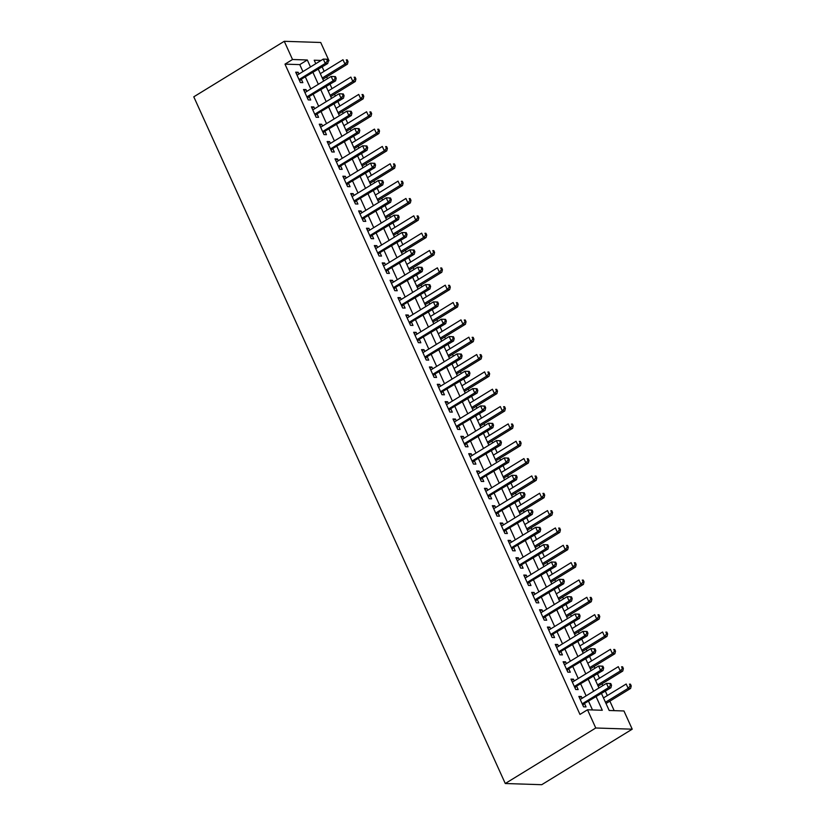 <?xml version="1.0" encoding="UTF-8"?>
<svg xmlns="http://www.w3.org/2000/svg" width="826" height="826" viewBox="0 0 826 826"><rect width="100%" height="100%" fill="white"/><g stroke="black" fill="none" stroke-linecap="round" stroke-linejoin="round"><path stroke-width="1.24" d="M601.504 693.551L609.185 710.484L623.96 710.969L632.22 729.182L541.732 784.7L505.275 783.513L193.78 96.818L284.268 41.3L292.528 59.503L284.991 64.139L579.966 714.407L587.503 709.782L602.288 710.267L596.186 696.814M284.268 41.3L320.725 42.487L328.985 60.69L328.201 60.67M328.325 61.103L328.985 60.69M614.183 710.649L609.867 701.15M607.337 695.564L605.355 691.186M602.815 685.611L601.999 683.804M599.47 678.229L597.487 673.851M594.957 668.265L594.131 666.468M591.602 660.883L589.619 656.505M587.09 650.929L586.274 649.122M583.734 643.547L581.752 639.169M579.222 633.583L578.407 631.787M575.877 626.201L573.884 621.823M571.355 616.248L570.539 614.441M568.009 608.865L566.017 604.487M563.487 598.902L562.671 597.105M560.142 591.519L558.149 587.141M555.619 581.566L554.804 579.759M552.274 574.184L550.292 569.806M547.752 564.22L546.936 562.423M544.406 556.838L542.424 552.46M539.894 546.884L539.079 545.077M536.539 539.502L534.556 535.124M532.027 529.538L531.211 527.742M528.681 522.166L526.689 517.778M524.159 512.203L523.343 510.396M520.814 504.82L518.821 500.442M516.291 494.857L515.476 493.06M512.946 487.485L510.953 483.096M508.424 477.521L507.608 475.724M505.078 470.139L503.096 465.761M500.556 460.175L499.74 458.378M497.211 452.803L495.228 448.415M492.699 442.839L491.873 441.043M489.343 435.457L487.361 431.079M484.831 425.493L484.015 423.697M481.475 418.121L479.493 413.733M476.963 408.158L476.148 406.361M473.618 400.775L471.625 396.397M469.096 390.812L468.28 389.015M465.75 383.44L463.758 379.051M461.228 373.476L460.412 371.679M457.883 366.094L455.89 361.716M453.36 356.13L452.545 354.333M450.015 348.758L448.033 344.37M445.493 338.794L444.677 336.998M442.147 331.412L440.165 327.034M437.635 321.448L436.82 319.652M434.28 314.076L432.297 309.688M429.768 304.113L428.952 302.316M426.423 296.73L424.43 292.352M421.9 286.777L421.084 284.97M418.555 279.394L416.562 275.006M414.032 269.431L413.217 267.634M410.687 262.048L408.694 257.671M406.165 252.095L405.349 250.288M402.82 244.713L400.837 240.335M398.297 234.749L397.482 232.953M394.952 227.367L392.97 222.989M390.44 217.414L389.614 215.607M387.084 210.031L385.102 205.653M382.572 200.068L381.757 198.271M379.217 192.685L377.234 188.307M374.705 182.732L373.889 180.925M371.359 175.349L369.367 170.972M366.837 165.386L366.021 163.589M363.492 158.003L361.499 153.626M358.969 148.05L358.154 146.243M355.624 140.668L353.631 136.29M351.102 130.704L350.286 128.908M347.756 123.322L345.774 118.944M343.234 113.368L342.418 111.562M339.889 105.986L337.906 101.608M335.377 96.022L334.561 94.226M332.021 88.64L330.039 84.262M327.509 78.687L326.693 76.88M324.164 71.304L322.171 66.927M582.123 698.3L581.308 696.514L578.85 696.432L583.569 706.839L586.037 706.922L584.653 703.886M574.256 680.965L573.45 679.178L570.983 679.096L575.701 689.503L578.169 689.576L576.785 686.54M566.388 663.619L565.583 661.832L563.115 661.75L567.834 672.158L570.301 672.24L568.928 669.205M558.531 646.283L557.715 644.497L555.248 644.414L559.966 654.822L562.434 654.894L561.06 651.859M550.663 628.937L549.848 627.151L547.39 627.068L552.109 637.476L554.566 637.558L553.193 634.523M542.796 611.601L541.98 609.815L539.523 609.733L544.241 620.14L546.698 620.212L545.325 617.177M534.928 594.255L534.112 592.469L531.655 592.387L536.373 602.794L538.841 602.877L537.458 599.841M527.06 576.92L526.255 575.133L523.787 575.051L528.506 585.458L530.973 585.531L529.59 582.495M519.193 559.584L518.387 557.787L515.92 557.705L520.638 568.112L523.106 568.195L521.722 565.16M511.325 542.238L510.52 540.452L508.052 540.369L512.77 550.777L515.238 550.849L513.865 547.814M503.468 524.902L502.652 523.106L500.184 523.023L504.913 533.431L507.37 533.513L505.997 530.478M495.6 507.556L494.784 505.77L492.327 505.688L497.045 516.095L499.503 516.167L498.13 513.142M487.732 490.221L486.917 488.424L484.459 488.342L489.178 498.749L491.635 498.832L490.262 495.796M479.865 472.875L479.049 471.088L476.592 471.006L481.31 481.413L483.778 481.486L482.394 478.46M471.997 455.539L471.192 453.742L468.724 453.67L473.443 464.067L475.91 464.15L474.527 461.115M464.129 438.193L463.324 436.407L460.856 436.324L465.575 446.732L468.043 446.804L466.669 443.779M456.272 420.857L455.456 419.061L452.989 418.988L457.707 429.386L460.175 429.468L458.802 426.433M448.404 403.511L447.589 401.725L445.131 401.642L449.85 412.05L452.307 412.133L450.934 409.097M440.537 386.176L439.721 384.379L437.264 384.307L441.982 394.704L444.44 394.787L443.066 391.751M432.669 368.83L431.853 367.043L429.396 366.961L434.115 377.368L436.572 377.451L435.199 374.415M424.801 351.494L423.996 349.697L421.528 349.625L426.247 360.022L428.715 360.105L427.331 357.069M416.934 334.148L416.128 332.362L413.661 332.279L418.379 342.687L420.847 342.769L419.463 339.734M409.066 316.812L408.261 315.016L405.793 314.943L410.512 325.341L412.979 325.423L411.606 322.388M401.209 299.466L400.393 297.68L397.925 297.597L402.654 308.005L405.112 308.088L403.738 305.052M393.341 282.131L392.526 280.334L390.068 280.262L394.787 290.659L397.244 290.742L395.871 287.706M385.474 264.785L384.658 262.998L382.201 262.916L386.919 273.323L389.376 273.406L388.003 270.37M377.606 247.449L376.79 245.652L374.333 245.58L379.051 255.977L381.519 256.06L380.136 253.024M369.738 230.103L368.933 228.317L366.465 228.234L371.184 238.642L373.651 238.724L372.268 235.689M361.871 212.767L361.065 210.981L358.598 210.898L363.316 221.296L365.784 221.378L364.411 218.343M354.013 195.421L353.198 193.635L350.73 193.552L355.448 203.96L357.916 204.043L356.543 201.007M346.146 178.086L345.33 176.299L342.862 176.217L347.591 186.614L350.048 186.697L348.675 183.661M338.278 160.74L337.462 158.953L335.005 158.871L339.723 169.278L342.181 169.361L340.808 166.325M330.41 143.404L329.595 141.618L327.137 141.535L331.856 151.943L334.313 152.015L332.94 148.979M322.543 126.058L321.737 124.272L319.27 124.189L323.988 134.597L326.456 134.679L325.072 131.644M314.675 108.722L313.87 106.936L311.402 106.853L316.121 117.261L318.588 117.333L317.205 114.298M306.807 91.376L306.002 89.59L303.534 89.507L308.253 99.915L310.721 99.998L309.347 96.962M592.5 709.947L588.639 701.439M586.109 695.853L580.781 684.093M578.241 678.518L572.914 666.758M570.384 661.172L565.046 649.412M562.516 643.836L557.178 632.076M554.649 626.5L549.311 614.74M546.781 609.154L541.443 597.394M538.913 591.819L533.575 580.058M531.046 574.473L525.718 562.712M523.178 557.137L517.85 545.377M515.321 539.791L509.983 528.031M507.453 522.455L502.115 510.695M499.585 505.109L494.247 493.349M491.718 487.774L486.38 476.013M483.85 470.428L478.522 458.667M475.983 453.092L470.655 441.332M468.125 435.746L462.787 423.986M460.258 418.41L454.92 406.65M452.39 401.064L447.052 389.304M444.522 383.729L439.184 371.968M436.655 366.383L431.317 354.622M428.787 349.047L423.459 337.287M420.919 331.701L415.592 319.941M413.062 314.365L407.724 302.605M405.194 297.019L399.856 285.259M397.327 279.684L391.989 267.923M389.459 262.338L384.121 250.577M381.591 245.002L376.264 233.242M373.724 227.656L368.396 215.896M365.866 210.32L360.528 198.56M357.999 192.974L352.661 181.214M350.131 175.639L344.793 163.878M342.263 158.293L336.925 146.532M334.396 140.957L329.058 129.197M326.528 123.611L321.2 111.851M318.66 106.275L313.333 94.515M310.803 88.94L305.465 77.179M302.935 71.594L299.766 64.614L284.991 64.139M298.95 74.041L298.134 72.254L295.667 72.172L300.396 82.579L302.853 82.652L301.48 79.616M587.503 709.782L595.763 727.995L505.275 783.513M595.763 727.995L632.22 729.182M321.118 60.443L314.21 60.215L315.79 63.705M318.32 69.281L323.658 81.051M326.187 86.627L331.525 98.387M334.055 103.962L339.393 115.723M341.923 121.308L347.25 133.069M349.79 138.644L355.118 150.404M357.648 155.99L362.986 167.75M365.515 173.326L370.853 185.086M373.383 190.672L378.721 202.432M381.251 208.007L386.589 219.768M389.118 225.353L394.446 237.114M396.986 242.689L402.314 254.449M404.843 260.035L410.181 271.795M412.711 277.371L418.049 289.131M420.579 294.717L425.917 306.477M428.446 312.052L433.784 323.813M436.314 329.398L441.652 341.159M444.181 346.734L449.509 358.494M452.049 364.08L457.377 375.84M459.906 381.416L465.245 393.176M467.774 398.762L473.112 410.522M475.642 416.097L480.98 427.858M483.509 433.444L488.847 445.204M491.377 450.779L496.705 462.539M499.245 468.125L504.572 479.885M507.102 485.461L512.44 497.221M514.97 502.807L520.308 514.567M522.837 520.143L528.175 531.903M530.705 537.489L536.043 549.249M538.573 554.824L543.911 566.584M546.44 572.17L551.768 583.93M554.308 589.506L559.636 601.266M562.165 606.842L567.503 618.612M570.033 624.188L575.371 635.948M577.901 641.523L583.239 653.283M585.768 658.869L591.106 670.629M593.636 676.205L598.964 687.965M310.473 66.968L307.313 59.988L292.528 59.503M593.657 691.228L588.318 679.468M585.789 673.892L580.451 662.132M577.921 656.546L572.583 644.786M570.054 639.21L564.716 627.45M562.186 621.864L556.858 610.104M554.318 604.529L548.991 592.769M546.461 587.183L541.123 575.423M538.593 569.847L533.255 558.087M530.726 552.501L525.388 540.741M522.858 535.165L517.52 523.405M514.99 517.83L509.652 506.059M507.123 500.484L501.795 488.724M499.255 483.148L493.927 471.388M491.398 465.802L486.06 454.042M483.53 448.466L478.192 436.706M475.662 431.12L470.324 419.36M467.795 413.785L462.457 402.025M459.927 396.439L454.599 384.679M452.059 379.103L446.732 367.343M444.202 361.757L438.864 349.997M436.334 344.421L430.996 332.661M428.467 327.075L423.129 315.315M420.599 309.74L415.261 297.98M412.732 292.394L407.394 280.634M404.864 275.058L399.536 263.298M396.996 257.712L391.669 245.952M389.139 240.376L383.801 228.616M381.271 223.03L375.933 211.27M373.404 205.695L368.066 193.934M365.536 188.349L360.198 176.588M357.668 171.013L352.341 159.253M349.801 153.667L344.473 141.907M341.943 136.331L336.605 124.571M334.076 118.985L328.738 107.225M326.208 101.65L320.87 89.889M318.34 84.304L313.002 72.543M299.766 64.614L307.313 59.988M296.235 73.411L298.134 72.254M304.102 90.757L306.002 89.59M311.97 108.092L313.87 106.936M319.838 125.438L321.737 124.272M327.695 142.774L329.595 141.618M335.562 160.12L337.462 158.953M343.43 177.456L345.33 176.299M351.298 194.802L353.198 193.635M359.165 212.137L361.065 210.981M367.033 229.483L368.933 228.317M374.901 246.819L376.79 245.652M382.758 264.165L384.658 262.998M390.626 281.501L392.526 280.334M398.493 298.847L400.393 297.68M406.361 316.182L408.261 315.016M414.229 333.528L416.128 332.362M422.096 350.864L423.996 349.697M429.964 368.21L431.853 367.043M437.821 385.546L439.721 384.379M445.689 402.892L447.589 401.725M453.557 420.227L455.456 419.061M461.424 437.574L463.324 436.407M469.292 454.909L471.192 453.742M477.16 472.255L479.049 471.088M485.017 489.591L486.917 488.424M492.885 506.937L494.784 505.77M500.752 524.273L502.652 523.106M508.62 541.619L510.52 540.452M516.487 558.954L518.387 557.787M524.355 576.29L526.255 575.133M532.223 593.636L534.112 592.469M540.08 610.972L541.98 609.815M547.948 628.318L549.848 627.151M555.815 645.653L557.715 644.497M563.683 662.999L565.583 661.832M571.551 680.335L573.45 679.178M579.418 697.681L581.308 696.514M299.373 80.328L327.715 63.519L325.258 63.437L299.012 79.544M327.364 60.959L325.258 63.437L323.286 59.1L327.561 59.255L326.58 59.224L327.364 60.959L328.356 60.99L327.561 59.255M297.05 75.207L323.286 59.1L326.58 59.224M300.272 80.359A1.962 1.704 -88.1 0 0 299.766 80.834L299.662 80.969M327.715 63.519L328.356 60.99M322.842 79.244L347.426 64.16L344.969 64.077L342.996 59.74L320.312 73.669M322.274 78.005L344.969 64.077L347.075 61.599L348.056 61.63L347.271 59.895L346.29 59.864L347.075 61.599M346.29 59.864L347.271 59.895M348.056 61.63L347.426 64.16M307.241 97.674L335.583 80.855L333.126 80.783L306.88 96.879M335.232 78.305L333.126 80.783L331.154 76.446L335.428 76.601L334.447 76.57L335.232 78.305L336.213 78.336L335.428 76.601M304.918 92.543L331.154 76.446L334.447 76.57M308.139 97.705A1.962 1.704 -88.1 0 0 307.633 98.17L307.53 98.315M335.583 80.855L336.213 78.336M315.109 115.01L343.451 98.201L340.993 98.118L314.747 114.225M343.1 95.64L340.993 98.118L339.021 93.782L343.296 93.937L342.315 93.906L343.1 95.64L344.081 95.671L343.296 93.937M312.775 109.889L339.021 93.782L342.315 93.906M316.007 115.041A1.962 1.704 -88.1 0 0 315.501 115.516L315.398 115.65M343.451 98.201L344.081 95.671M322.966 132.356L351.318 115.537L348.851 115.464L322.615 131.561M350.967 112.986L348.851 115.464L346.889 111.128L351.164 111.283L350.183 111.252L350.967 112.986L351.948 113.017L351.164 111.283M320.643 127.225L346.889 111.128L350.183 111.252M323.864 132.387A1.962 1.704 -88.1 0 0 323.358 132.852L323.265 132.996M351.318 115.537L351.948 113.017M330.834 149.692L359.186 132.883L356.718 132.8L330.483 148.907M358.835 130.322L356.718 132.8L354.757 128.464L359.031 128.619L358.04 128.588L358.835 130.322L359.816 130.353L359.031 128.619M328.511 144.571L354.757 128.464L358.04 128.588M331.732 149.723A1.962 1.704 -88.1 0 0 331.226 150.198L331.123 150.332M359.186 132.883L359.816 130.353M330.71 96.59L355.294 81.506L352.826 81.423L350.864 77.086L328.17 91.005M330.142 95.341L352.826 81.423L354.943 78.945L355.923 78.976L355.139 77.241L354.147 77.21L354.943 78.945M354.147 77.21L355.139 77.241M355.923 78.976L355.294 81.506M338.567 113.926L363.161 98.841L360.694 98.759L358.732 94.422L336.037 108.351M338.01 112.687L360.694 98.759L362.81 96.281L363.791 96.312L363.006 94.577L362.015 94.546L362.81 96.281M362.015 94.546L363.006 94.577M363.791 96.312L363.161 98.841M346.435 131.272L371.029 116.187L368.561 116.105L366.599 111.768L343.905 125.686M345.877 130.023L368.561 116.105L370.668 113.627L371.659 113.658L370.874 111.923L369.883 111.892L370.668 113.627M369.883 111.892L370.874 111.923M371.659 113.658L371.029 116.187M354.302 148.608L378.886 133.523L376.429 133.44L374.457 129.104L351.773 143.032M353.735 147.369L376.429 133.44L378.535 130.962L379.526 130.993L378.731 129.259L377.75 129.228L378.535 130.962M377.75 129.228L378.731 129.259M379.526 130.993L378.886 133.523M338.701 167.038L367.054 150.218L364.586 150.146L338.34 166.243M366.692 147.658L364.586 150.146L362.624 145.81L366.899 145.965L365.908 145.934L366.692 147.658L367.684 147.699L366.899 145.965M336.378 161.906L362.624 145.81L365.908 145.934M339.6 167.069A1.962 1.704 -88.1 0 0 339.094 167.533L338.99 167.678M367.054 150.218L367.684 147.699M362.17 165.954L386.754 150.869L384.296 150.786L382.324 146.45L359.64 160.368M361.602 164.704L384.296 150.786L386.403 148.308L387.394 148.339L386.599 146.605L385.618 146.574L386.403 148.308M385.618 146.574L386.599 146.605M387.394 148.339L386.754 150.869M346.569 184.374L374.921 167.564L372.454 167.482L346.208 183.589M374.56 165.004L372.454 167.482L370.482 163.145L374.767 163.3L373.775 163.269L374.56 165.004L375.551 165.035L374.767 163.3M344.246 179.252L370.482 163.145L373.775 163.269M347.467 184.404A1.962 1.704 -88.1 0 0 346.961 184.879L346.858 185.014M374.921 167.564L375.551 165.035M370.038 183.289L394.621 168.205L392.164 168.122L390.192 163.785L367.508 177.714M369.47 182.05L392.164 168.122L394.27 165.644L395.251 165.675L394.467 163.94L393.486 163.909L394.27 165.644M393.486 163.909L394.467 163.94M395.251 165.675L394.621 168.205M354.437 201.72L382.779 184.9L380.321 184.828L354.075 200.924M382.428 182.339L380.321 184.828L378.349 180.491L382.624 180.646L381.643 180.605L382.428 182.339L383.419 182.381L382.624 180.646M352.113 196.588L378.349 180.491L381.643 180.605M355.335 201.75A1.962 1.704 -88.1 0 0 354.829 202.215L354.726 202.36M382.779 184.9L383.419 182.381M377.905 200.635L402.489 185.551L400.021 185.468L398.06 181.131L375.376 195.05M377.337 199.386L400.021 185.468L402.138 182.99L403.119 183.021L402.334 181.286L401.353 181.255L402.138 182.99M401.353 181.255L402.334 181.286M403.119 183.021L402.489 185.551M362.304 219.055L390.646 202.246L388.189 202.163L361.943 218.27M390.295 199.685L388.189 202.163L386.217 197.827L390.491 197.982L389.511 197.951L390.295 199.685L391.276 199.716L390.491 197.982M359.971 213.934L386.217 197.827L389.511 197.951M363.203 219.086A1.962 1.704 -88.1 0 0 362.697 219.561L362.593 219.695M390.646 202.246L391.276 199.716M385.773 217.971L410.357 202.886L407.889 202.804L405.927 198.467L383.233 212.396M385.205 216.722L407.889 202.804L410.006 200.326L410.987 200.357L410.202 198.622L409.211 198.591L410.006 200.326M409.211 198.591L410.202 198.622M410.987 200.357L410.357 202.886M370.172 236.401L398.514 219.582L396.046 219.509L369.811 235.606M398.163 217.021L396.046 219.509L394.085 215.173L398.359 215.328L397.378 215.287L398.163 217.021L399.144 217.062L398.359 215.328M367.838 231.27L394.085 215.173L397.378 215.287M371.07 236.422A1.962 1.704 -88.1 0 0 370.564 236.897L370.461 237.041M398.514 219.582L399.144 217.062M393.63 235.317L418.224 220.222L415.757 220.15L413.795 215.813L391.101 229.731M393.073 234.068L415.757 220.15L417.863 217.672L418.854 217.703L418.07 215.968L417.078 215.937L417.863 217.672M417.078 215.937L418.07 215.968M418.854 217.703L418.224 220.222M378.029 253.737L406.382 236.928L403.914 236.845L377.678 252.942M406.031 234.367L403.914 236.845L401.952 232.509L406.227 232.664L405.236 232.633L406.031 234.367L407.011 234.398L406.227 232.664M375.706 248.616L401.952 232.509L405.236 232.633M378.928 253.768A1.962 1.704 -88.1 0 0 378.422 254.243L378.318 254.377M406.382 236.928L407.011 234.398M401.498 252.653L426.092 237.568L423.624 237.485L421.663 233.149L398.968 247.077M400.94 251.403L423.624 237.485L425.731 235.007L426.722 235.038L425.937 233.304L424.946 233.273L425.731 235.007M424.946 233.273L425.937 233.304M426.722 235.038L426.092 237.568M385.897 271.083L414.249 254.263L411.782 254.191L385.546 270.288M413.898 251.703L411.782 254.191L409.82 249.855L414.094 250.01L413.103 249.968L413.898 251.703L414.879 251.734L414.094 250.01M383.574 265.951L409.82 249.855L413.103 249.968M386.795 271.104A1.962 1.704 -88.1 0 0 386.289 271.578L386.186 271.713M414.249 254.263L414.879 251.734M409.366 269.999L433.949 254.904L431.492 254.831L429.52 250.495L406.836 264.413M408.798 268.749L431.492 254.831L433.598 252.353L434.59 252.384L433.795 250.65L432.814 250.619L433.598 252.353M432.814 250.619L433.795 250.65M434.59 252.384L433.949 254.904M393.765 288.419L422.117 271.609L419.649 271.527L393.403 287.624M421.756 269.049L419.649 271.527L417.688 267.19L421.962 267.345L420.971 267.314L421.756 269.049L422.747 269.08L421.962 267.345M391.441 283.297L417.688 267.19L420.971 267.314M394.663 288.45A1.962 1.704 -88.1 0 0 394.157 288.924L394.054 289.059M422.117 271.609L422.747 269.08M417.233 287.334L441.817 272.25L439.36 272.167L437.388 267.83L414.704 281.759M416.665 286.085L439.36 272.167L441.466 269.689L442.447 269.72L441.662 267.985L440.681 267.954L441.466 269.689M440.681 267.954L441.662 267.985M442.447 269.72L441.817 272.25M401.632 305.765L429.974 288.945L427.517 288.863L401.271 304.97M429.623 286.385L427.517 288.863L425.545 284.536L429.819 284.691L428.839 284.65L429.623 286.385L430.614 286.415L429.819 284.691M399.309 300.633L425.545 284.536L428.839 284.65M402.53 305.785A1.962 1.704 -88.1 0 0 402.025 306.26L401.921 306.394M429.974 288.945L430.614 286.415M425.101 304.67L449.685 289.585L447.227 289.513L445.255 285.176L422.571 299.095M424.533 303.431L447.227 289.513L449.334 287.025L450.315 287.066L449.53 285.331L448.549 285.3L449.334 287.025M448.549 285.3L449.53 285.331M450.315 287.066L449.685 289.585M409.5 323.1L437.842 306.291L435.385 306.209L409.138 322.305M437.491 303.731L435.385 306.209L433.413 301.872L437.687 302.027L436.706 301.996L437.491 303.731L438.472 303.761L437.687 302.027M407.177 317.979L433.413 301.872L436.706 301.996M410.398 323.131A1.962 1.704 -88.1 0 0 409.892 323.606L409.789 323.74M437.842 306.291L438.472 303.761M432.969 322.016L457.552 306.931L455.085 306.849L453.123 302.512L430.429 316.441M432.401 320.767L455.085 306.849L457.201 304.371L458.182 304.402L457.397 302.667L456.417 302.636L457.201 304.371M456.417 302.636L457.397 302.667M458.182 304.402L457.552 306.931M417.367 340.446L445.71 323.627L443.252 323.544L417.006 339.651M445.359 321.066L443.252 323.544L441.28 319.218L445.555 319.363L444.574 319.332L445.359 321.066L446.339 321.097L445.555 319.363M415.034 335.315L441.28 319.218L444.574 319.332M418.266 340.467A1.962 1.704 -88.1 0 0 417.76 340.942L417.657 341.076M445.71 323.627L446.339 321.097M440.826 339.352L465.42 324.267L462.952 324.195L460.991 319.858L438.296 333.776M440.268 338.113L462.952 324.195L465.069 321.706L466.05 321.748L465.265 320.013L464.274 319.982L465.069 321.706M464.274 319.982L465.265 320.013M466.05 321.748L465.42 324.267M425.235 357.782L453.577 340.973L451.11 340.89L424.874 356.987M453.226 338.412L451.11 340.89L449.148 336.554L453.422 336.709L452.441 336.678L453.226 338.412L454.207 338.443L453.422 336.709M422.902 352.661L449.148 336.554L452.441 336.678M426.123 357.813A1.962 1.704 -88.1 0 0 425.617 358.277L425.524 358.422M453.577 340.973L454.207 338.443M448.694 356.698L473.288 341.613L470.82 341.53L468.858 337.194L446.164 351.112M448.136 355.448L470.82 341.53L472.926 339.052L473.917 339.083L473.133 337.349L472.142 337.318L472.926 339.052M472.142 337.318L473.133 337.349M473.917 339.083L473.288 341.613M433.092 375.128L461.445 358.308L458.977 358.226L432.741 374.333M461.094 355.748L458.977 358.226L457.015 353.9L461.29 354.044L460.299 354.013L461.094 355.748L462.075 355.779L461.29 354.044M430.769 369.996L457.015 353.9L460.299 354.013M433.991 375.149A1.962 1.704 -88.1 0 0 433.485 375.623L433.382 375.758M461.445 358.308L462.075 355.779M456.561 374.033L481.145 358.949L478.688 358.876L476.716 354.54L454.032 368.458M455.993 372.794L478.688 358.876L480.794 356.388L481.785 356.429L480.99 354.695L480.009 354.653L480.794 356.388M480.009 354.653L480.99 354.695M481.785 356.429L481.145 358.949M440.96 392.464L469.313 375.654L466.845 375.572L440.599 391.669M468.951 373.094L466.845 375.572L464.883 371.235L469.158 371.39L468.166 371.359L468.951 373.094L469.942 373.125L469.158 371.39M438.637 387.332L464.883 371.235L468.166 371.359M441.858 392.495A1.962 1.704 -88.1 0 0 441.352 392.959L441.249 393.104M469.313 375.654L469.942 373.125M464.429 391.379L489.013 376.295L486.555 376.212L484.583 371.876L461.899 385.794M463.861 390.13L486.555 376.212L488.662 373.734L489.653 373.765L488.858 372.03L487.877 371.999L488.662 373.734M487.877 371.999L488.858 372.03M489.653 373.765L489.013 376.295M448.828 409.799L477.18 392.99L474.713 392.908L448.466 409.015M476.819 390.43L474.713 392.908L472.74 388.581L477.025 388.726L476.034 388.695L476.819 390.43L477.81 390.461L477.025 388.726M446.505 404.678L472.74 388.581L476.034 388.695M449.726 409.83A1.962 1.704 -88.1 0 0 449.22 410.305L449.117 410.439M477.18 392.99L477.81 390.461M472.296 408.715L496.88 393.63L494.423 393.558L492.451 389.222L469.767 403.14M471.729 407.476L494.423 393.558L496.529 391.07L497.51 391.111L496.725 389.376L495.745 389.335L496.529 391.07M495.745 389.335L496.725 389.376M497.51 391.111L496.88 393.63M456.695 427.145L485.038 410.336L482.58 410.254L456.334 426.35M484.686 407.776L482.58 410.254L480.608 405.917L484.883 406.072L483.902 406.041L484.686 407.776L485.678 407.807L484.883 406.072M454.372 422.014L480.608 405.917L483.902 406.041M457.594 427.176A1.962 1.704 -88.1 0 0 457.088 427.641L456.985 427.785M485.038 410.336L485.678 407.807M480.164 426.061L504.748 410.976L502.28 410.894L500.319 406.557L477.635 420.475M479.596 424.812L502.28 410.894L504.397 408.416L505.378 408.447L504.593 406.712L503.612 406.681L504.397 408.416M503.612 406.681L504.593 406.712M505.378 408.447L504.748 410.976M464.563 444.481L492.905 427.672L490.448 427.589L464.202 443.696M492.554 425.111L490.448 427.589L488.476 423.253L492.75 423.408L491.769 423.377L492.554 425.111L493.535 425.142L492.75 423.408M462.24 439.36L488.476 423.253L491.769 423.377M465.461 444.512A1.962 1.704 -88.1 0 0 464.955 444.987L464.852 445.121M492.905 427.672L493.535 425.142M488.032 443.397L512.616 428.312L510.148 428.24L508.186 423.903L485.492 437.821M487.464 442.158L510.148 428.24L512.265 425.751L513.245 425.782L512.461 424.058L511.47 424.017L512.265 425.751M511.47 424.017L512.461 424.058M513.245 425.782L512.616 428.312M472.431 461.827L500.773 445.018L498.305 444.935L472.069 461.032M500.422 442.457L498.305 444.935L496.343 440.599L500.618 440.754L499.637 440.723L500.422 442.457L501.403 442.488L500.618 440.754M470.097 456.695L496.343 440.599L499.637 440.723M473.329 461.858A1.962 1.704 -88.1 0 0 472.823 462.323L472.72 462.467M500.773 445.018L501.403 442.488M495.889 460.743L520.483 445.658L518.016 445.575L516.054 441.239L493.359 455.157M495.332 459.493L518.016 445.575L520.122 443.097L521.113 443.128L520.328 441.394L519.337 441.363L520.122 443.097M519.337 441.363L520.328 441.394M521.113 443.128L520.483 445.658M480.288 479.163L508.64 462.353L506.173 462.271L479.937 478.378M508.289 459.793L506.173 462.271L504.211 457.934L508.486 458.089L507.494 458.058L508.289 459.793L509.27 459.824L508.486 458.089M477.965 474.041L504.211 457.934L507.494 458.058M481.186 479.194A1.962 1.704 -88.1 0 0 480.68 479.669L480.587 479.803M508.64 462.353L509.27 459.824M503.757 478.078L528.351 462.994L525.883 462.911L523.921 458.585L501.227 472.503M503.199 476.839L525.883 462.911L527.99 460.433L528.981 460.464L528.196 458.729L527.205 458.698L527.99 460.433M527.205 458.698L528.196 458.729M528.981 460.464L528.351 462.994M488.156 496.509L516.508 479.7L514.04 479.617L487.805 495.714M516.157 477.139L514.04 479.617L512.079 475.28L516.353 475.435L515.362 475.404L516.157 477.139L517.138 477.17L516.353 475.435M485.833 491.377L512.079 475.28L515.362 475.404M489.054 496.54A1.962 1.704 -88.1 0 0 488.548 497.004L488.445 497.149M516.508 479.7L517.138 477.17M511.624 495.424L536.208 480.34L533.751 480.257L531.779 475.921L509.095 489.839M511.057 494.175L533.751 480.257L535.857 477.779L536.848 477.81L536.053 476.075L535.072 476.044L535.857 477.779M535.072 476.044L536.053 476.075M536.848 477.81L536.208 480.34M496.023 513.844L524.376 497.035L521.908 496.953L495.662 513.06M524.014 494.475L521.908 496.953L519.946 492.616L524.221 492.771L523.23 492.74L524.014 494.475L525.006 494.506L524.221 492.771M493.7 508.723L519.946 492.616L523.23 492.74M496.922 513.875A1.962 1.704 -88.1 0 0 496.416 514.35L496.312 514.484M524.376 497.035L525.006 494.506M519.492 512.76L544.076 497.675L541.619 497.593L539.646 493.267L516.962 507.185M518.924 511.521L541.619 497.593L543.725 495.115L544.706 495.146L543.921 493.411L542.94 493.38L543.725 495.115M542.94 493.38L543.921 493.411M544.706 495.146L544.076 497.675M503.891 531.19L532.233 514.381L529.776 514.299L503.53 530.395M531.882 511.821L529.776 514.299L527.804 509.962L532.078 510.117L531.097 510.086L531.882 511.821L532.873 511.852L532.078 510.117M501.568 526.059L527.804 509.962L531.097 510.086M504.789 531.221A1.962 1.704 -88.1 0 0 504.283 531.686L504.18 531.83M532.233 514.381L532.873 511.852M527.36 530.106L551.944 515.021L549.486 514.939L547.514 510.602L524.83 524.52M526.792 528.857L549.486 514.939L551.592 512.461L552.573 512.492L551.789 510.757L550.808 510.726L551.592 512.461M550.808 510.726L551.789 510.757M552.573 512.492L551.944 515.021M511.759 548.526L540.101 531.717L537.643 531.634L511.397 547.741M539.75 529.156L537.643 531.634L535.671 527.298L539.946 527.453L538.965 527.422L539.75 529.156L540.731 529.187L539.946 527.453M509.435 543.405L535.671 527.298L538.965 527.422M512.657 548.557A1.962 1.704 -88.1 0 0 512.151 549.032L512.048 549.166M540.101 531.717L540.731 529.187M535.227 547.442L559.811 532.357L557.343 532.274L555.382 527.948L532.687 541.866M534.659 546.203L557.343 532.274L559.46 529.796L560.441 529.827L559.656 528.093L558.675 528.062L559.46 529.796M558.675 528.062L559.656 528.093M560.441 529.827L559.811 532.357M519.626 565.872L547.968 549.063L545.511 548.98L519.265 565.077M547.617 546.502L545.511 548.98L543.539 544.644L547.814 544.799L546.833 544.768L547.617 546.502L548.598 546.533L547.814 544.799M517.293 560.74L543.539 544.644L546.833 544.768M520.525 565.903A1.962 1.704 -88.1 0 0 520.019 566.368L519.915 566.512M547.968 549.063L548.598 546.533M543.085 564.788L567.679 549.703L565.211 549.62L563.249 545.284L540.555 559.202M542.527 563.538L565.211 549.62L567.328 547.142L568.309 547.173L567.524 545.439L566.533 545.408L567.328 547.142M566.533 545.408L567.524 545.439M568.309 547.173L567.679 549.703M527.494 583.208L555.836 566.399L553.368 566.316L527.133 582.423M555.485 563.838L553.368 566.316L551.407 561.979L555.681 562.134L554.7 562.103L555.485 563.838L556.466 563.869L555.681 562.134M525.16 578.086L551.407 561.979L554.7 562.103M528.382 583.239A1.962 1.704 -88.1 0 0 527.876 583.714L527.783 583.848M555.836 566.399L556.466 563.869M550.952 582.123L575.546 567.039L573.079 566.956L571.117 562.63L548.423 576.548M550.395 580.885L573.079 566.956L575.185 564.478L576.176 564.509L575.392 562.774L574.4 562.743L575.185 564.478M574.4 562.743L575.392 562.774M576.176 564.509L575.546 567.039M535.351 600.554L563.704 583.734L561.236 583.662L535 599.759M563.353 581.184L561.236 583.662L559.274 579.325L563.549 579.48L562.558 579.449L563.353 581.184L564.334 581.215L563.549 579.48M533.028 595.422L559.274 579.325L562.558 579.449M536.25 600.585A1.962 1.704 -88.1 0 0 535.744 601.049L535.64 601.194M563.704 583.734L564.334 581.215M558.82 599.47L583.414 584.385L580.946 584.302L578.974 579.966L556.29 593.884M558.252 598.22L580.946 584.302L583.053 581.824L584.044 581.855L583.259 580.12L582.268 580.089L583.053 581.824M582.268 580.089L583.259 580.12M584.044 581.855L583.414 584.385M543.219 617.889L571.571 601.08L569.104 600.998L542.858 617.105M571.21 598.52L569.104 600.998L567.142 596.661L571.416 596.816L570.425 596.785L571.21 598.52L572.201 598.551L571.416 596.816M540.896 612.768L567.142 596.661L570.425 596.785M544.117 617.92A1.962 1.704 -88.1 0 0 543.611 618.395L543.508 618.529M571.571 601.08L572.201 598.551M566.688 616.805L591.271 601.72L588.814 601.638L586.842 597.301L564.158 611.23M566.12 615.566L588.814 601.638L590.92 599.16L591.912 599.191L591.117 597.456L590.136 597.425L590.92 599.16M590.136 597.425L591.117 597.456M591.912 599.191L591.271 601.72M551.087 635.235L579.439 618.416L576.971 618.344L550.725 634.44M579.078 615.866L576.971 618.344L575.01 614.007L579.284 614.162L578.293 614.131L579.078 615.866L580.069 615.897L579.284 614.162M548.763 630.104L575.01 614.007L578.293 614.131M551.985 635.266A1.962 1.704 -88.1 0 0 551.479 635.731L551.376 635.875M579.439 618.416L580.069 615.897M574.555 634.151L599.139 619.066L596.682 618.984L594.71 614.647L572.026 628.565M573.987 632.902L596.682 618.984L598.788 616.506L599.769 616.537L598.984 614.802L598.003 614.771L598.788 616.506M598.003 614.771L598.984 614.802M599.769 616.537L599.139 619.066M558.954 652.571L587.296 635.762L584.839 635.679L558.593 651.786M586.945 633.201L584.839 635.679L582.867 631.343L587.141 631.498L586.161 631.467L586.945 633.201L587.936 633.232L587.141 631.498M556.631 647.45L582.867 631.343L586.161 631.467M559.852 652.602A1.962 1.704 -88.1 0 0 559.347 653.077L559.243 653.211M587.296 635.762L587.936 633.232M582.423 651.487L607.007 636.402L604.539 636.319L602.577 631.983L579.893 645.911M581.855 650.248L604.539 636.319L606.656 633.841L607.637 633.872L606.852 632.138L605.871 632.107L606.656 633.841M605.871 632.107L606.852 632.138M607.637 633.872L607.007 636.402M566.822 669.917L595.164 653.098L592.707 653.025L566.46 669.122M594.813 650.547L592.707 653.025L590.735 648.689L595.009 648.844L594.028 648.813L594.813 650.547L595.794 650.578L595.009 648.844M564.499 664.785L590.735 648.689L594.028 648.813M567.72 669.948A1.962 1.704 -88.1 0 0 567.214 670.413L567.111 670.557M595.164 653.098L595.794 650.578M590.291 668.833L614.874 653.748L612.407 653.665L610.445 649.329L587.751 663.247M589.723 667.584L612.407 653.665L614.523 651.187L615.504 651.218L614.72 649.484L613.728 649.453L614.523 651.187M613.728 649.453L614.72 649.484M615.504 651.218L614.874 653.748M574.689 687.253L603.032 670.444L600.574 670.361L574.328 686.468M602.681 667.883L600.574 670.361L598.602 666.024L602.877 666.179L601.896 666.148L602.681 667.883L603.661 667.914L602.877 666.179M572.356 682.131L598.602 666.024L601.896 666.148M575.588 687.284A1.962 1.704 -88.1 0 0 575.082 687.759L574.979 687.893M603.032 670.444L603.661 667.914M598.148 686.169L622.742 671.084L620.274 671.001L618.313 666.665L595.618 680.593M597.59 684.93L620.274 671.001L622.391 668.523L623.372 668.554L622.587 666.819L621.596 666.788L622.391 668.523M621.596 666.788L622.587 666.819M623.372 668.554L622.742 671.084M582.547 704.599L610.899 687.779L608.432 687.707L582.196 703.804M610.548 685.219L608.432 687.707L606.47 683.37L610.744 683.525L609.764 683.494L610.548 685.219L611.529 685.26L610.744 683.525M580.224 699.467L606.47 683.37L609.764 683.494M583.445 704.63A1.962 1.704 -88.1 0 0 582.939 705.094L582.846 705.239M610.899 687.779L611.529 685.26M606.016 703.515L630.61 688.43L628.142 688.347L626.18 684.011L603.486 697.929M605.458 702.265L628.142 688.347L630.248 685.869L631.24 685.9L630.455 684.165L629.464 684.135L630.248 685.869M629.464 684.135L630.455 684.165M631.24 685.9L630.61 688.43"/></g></svg>
